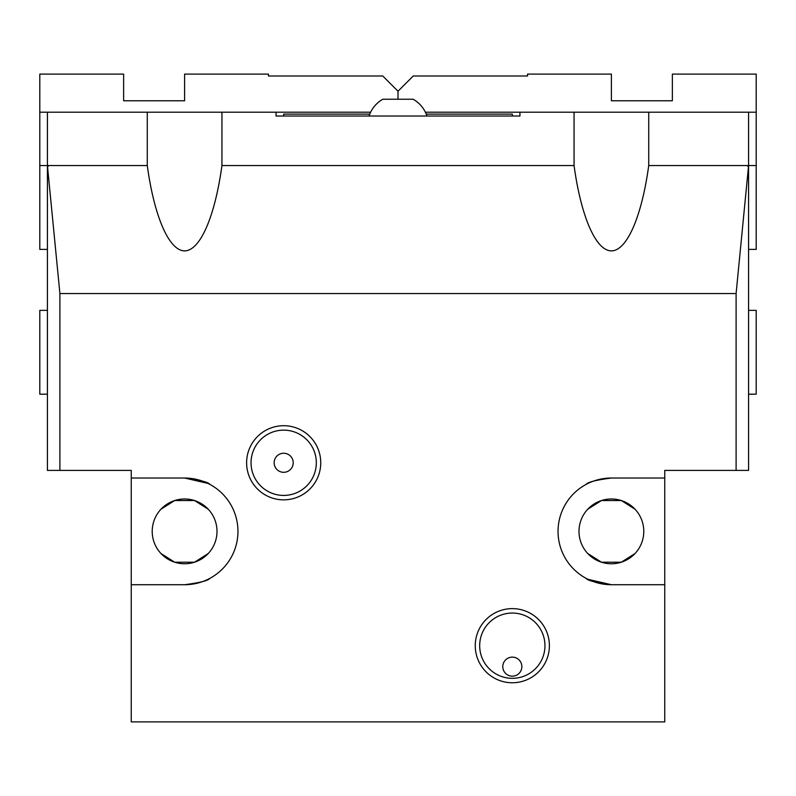 <?xml version="1.0" encoding="UTF-8"?>
<svg xmlns="http://www.w3.org/2000/svg" width="796" height="796" viewBox="0 0 796 796"><rect width="100%" height="100%" fill="white"/><g stroke="black" fill="none" stroke-linecap="round" stroke-linejoin="round"><path stroke-width="1.19" d="M512.316 613.049A32.646 32.646 0 0 0 479.68 645.695A32.646 32.646 0 0 0 512.316 678.331A32.646 32.646 0 0 0 544.962 645.695A32.646 32.646 0 0 0 512.316 613.049M512.316 682.759A37.074 37.074 0 0 1 475.252 645.695A37.074 37.074 0 0 1 512.316 608.622A37.074 37.074 0 0 1 549.389 645.695A37.074 37.074 0 0 1 512.316 682.759M283.684 430.139A32.646 32.646 0 0 0 251.038 462.784A32.646 32.646 0 0 0 283.684 495.42A32.646 32.646 0 0 0 316.32 462.784A32.646 32.646 0 0 0 283.684 430.139M283.684 499.848A37.074 37.074 0 0 1 246.611 462.784A37.074 37.074 0 0 1 283.684 425.711A37.074 37.074 0 0 1 320.748 462.784A37.074 37.074 0 0 1 283.684 499.848M283.684 453.252A9.522 9.522 0 0 0 274.152 462.784A9.522 9.522 0 0 0 283.684 472.307A9.522 9.522 0 0 0 293.207 462.784A9.522 9.522 0 0 0 283.684 453.252M512.316 676.172A9.522 9.522 0 0 1 502.793 666.65A9.522 9.522 0 0 1 512.316 657.128A9.522 9.522 0 0 1 521.848 666.65A9.522 9.522 0 0 1 512.316 676.172M611.398 478.028L664.75 478.028L664.75 584.722L611.398 584.722A53.352 53.352 0 0 1 558.046 531.37A53.352 53.352 0 0 1 611.398 478.028C595.975 480.048 587.538 482.177 586.065 484.416C587.538 482.177 595.975 480.048 611.398 478.028C595.975 480.048 587.538 482.177 586.065 484.416C587.538 482.177 595.975 480.048 611.398 478.028A53.352 53.352 0 0 0 558.046 531.37A53.352 53.352 0 0 0 611.398 584.722C595.975 582.692 587.538 580.563 586.065 578.324C587.538 580.563 595.975 582.692 611.398 584.722L588.025 579.329M425.392 112.206L756.2 112.206L756.2 74.098L672.361 74.098L672.361 100.774L611.398 100.774L611.398 74.098L527.559 74.098L527.559 75.998L413.243 75.998L398 91.242L398 99.241L413.243 99.241C419.86 103.162 424.437 108.744 426.964 116.017L426.248 114.107L512.316 114.107L512.316 116.017M147.27 112.206L221.945 112.206L221.945 165.548C214.9 216.91 200.065 250.83 184.602 250.879C169.15 250.83 154.305 216.91 147.27 165.548L147.27 112.206L39.8 112.206L39.8 249.387L47.422 249.387M184.602 584.722L131.25 584.722L131.25 478.028L184.602 478.028A53.352 53.352 0 0 1 237.954 531.37A53.352 53.352 0 0 1 184.602 584.722C200.025 582.692 208.462 580.563 209.935 578.324C208.462 580.563 200.025 582.692 184.602 584.722C200.025 582.692 208.462 580.563 209.935 578.324C208.462 580.563 200.025 582.692 184.602 584.722A53.352 53.352 0 0 0 237.954 531.37A53.352 53.352 0 0 0 184.602 478.028C200.025 480.048 208.462 482.177 209.935 484.416C208.462 482.177 200.025 480.048 184.602 478.028L207.975 483.411M160.951 553.509L174.682 562.205L194.523 562.205L174.682 562.205L160.951 553.509M202.512 558.364L208.254 553.509L194.523 562.205M217 531.37A32.387 32.387 0 0 1 184.602 563.767A32.387 32.387 0 0 1 152.215 531.37A32.387 32.387 0 0 1 184.602 498.983A32.387 32.387 0 0 1 217 531.37M202.512 504.385L208.254 509.241L194.523 500.535L174.682 500.535L160.951 509.241L174.682 500.535L194.523 500.535M587.747 553.509L601.477 562.205L621.318 562.205L601.477 562.205L587.747 553.509M629.308 558.364L635.049 553.509L621.318 562.205M643.785 531.37A32.387 32.387 0 0 1 611.398 563.767A32.387 32.387 0 0 1 579 531.37A32.387 32.387 0 0 1 611.398 498.983A32.387 32.387 0 0 1 643.785 531.37M629.308 504.385L635.049 509.241L621.318 500.535L601.477 500.535L587.747 509.241L601.477 500.535L621.318 500.535M147.27 165.548L48.188 165.548L48.188 166.314L47.422 166.314L47.422 470.406L59.899 470.406L59.899 293.545L47.491 166.314M664.75 478.028L664.75 470.406L748.578 470.406L748.578 166.314L747.812 166.314L747.812 165.548L648.73 165.548C641.695 216.91 626.85 250.83 611.398 250.879C595.935 250.83 581.1 216.91 574.055 165.548L221.945 165.548M48.188 165.548L47.422 165.548L47.422 112.206M747.812 165.548L748.578 165.548L748.578 112.206M283.684 116.017L283.684 114.107L369.752 114.107L369.036 116.017C371.563 108.744 376.14 103.162 382.757 99.241L398 99.241L398 91.242L382.757 75.998L268.441 75.998L268.441 74.098L184.602 74.098L184.602 100.774L123.639 100.774L123.639 74.098L39.8 74.098L39.8 112.206M519.937 112.206L519.937 116.017L276.063 116.017L276.063 112.206L221.945 112.206M574.055 165.548L574.055 112.206M648.73 112.206L648.73 165.548M748.509 166.314L736.101 293.545L59.899 293.545M131.25 584.722L131.25 721.902L664.75 721.902L664.75 584.722M736.101 470.406L736.101 293.545M59.899 470.406L131.25 470.406L131.25 478.028M748.578 249.387L756.2 249.387L756.2 112.206M748.578 394.189L756.2 394.189L756.2 310.35L748.578 310.35M748.578 165.548L756.2 165.548M47.422 310.35L39.8 310.35L39.8 394.189L47.422 394.189M47.422 165.548L39.8 165.548M370.608 112.206L276.063 112.206"/></g></svg>
